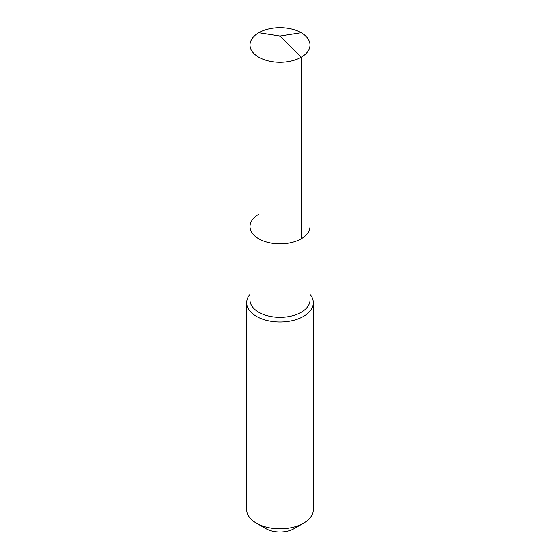 <?xml version="1.0" encoding="UTF-8"?>
<svg xmlns="http://www.w3.org/2000/svg" width="560" height="560" viewBox="0 0 560 560"><rect width="100%" height="100%" fill="white"/><g stroke="black" fill="none" stroke-linecap="round" stroke-linejoin="round"><path stroke-width="0.84" d="M250.005 226.562L250.005 44.982A29.995 17.318 180 0 0 268.52 60.984A29.995 17.318 180 0 0 301.21 57.232L280 36.071L301.21 57.232A29.995 17.318 0 0 0 309.995 44.982L309.995 300.034A29.995 17.318 0 0 1 301.21 312.277A29.995 17.318 180 0 1 268.52 316.029A29.995 17.318 180 0 1 250.005 300.034L250.005 226.562A29.995 17.318 180 0 0 268.52 242.557A29.995 17.318 180 0 0 301.21 238.805A29.995 17.318 0 0 0 309.995 226.562A29.995 17.318 0 0 1 301.21 238.805L301.21 57.232L301.21 238.805A29.995 17.318 180 0 1 268.52 242.557A29.995 17.318 180 0 1 250.005 226.562A29.995 17.318 180 0 1 258.79 214.312M313.327 302.757L313.327 509.572A33.327 19.243 0 0 1 303.569 523.173L294.14 528.619L303.569 523.173A33.327 19.243 180 0 1 256.431 523.173A33.327 19.243 180 0 1 246.673 509.572L246.673 302.757A33.327 19.243 180 0 0 267.246 320.53A33.327 19.243 180 0 0 303.569 316.358A33.327 19.243 0 0 0 313.327 302.757A33.327 19.243 0 0 0 309.995 294.364M246.673 302.757A33.327 19.243 180 0 1 250.005 294.364M294.14 528.619A19.999 11.543 180 0 1 265.86 528.619L256.431 523.173M309.995 44.982A29.995 17.318 0 0 0 291.48 28.987A29.995 17.318 0 0 0 258.79 32.739A29.995 17.318 180 0 0 250.005 44.982M301.21 32.739L280 36.071L258.79 32.739"/></g></svg>

